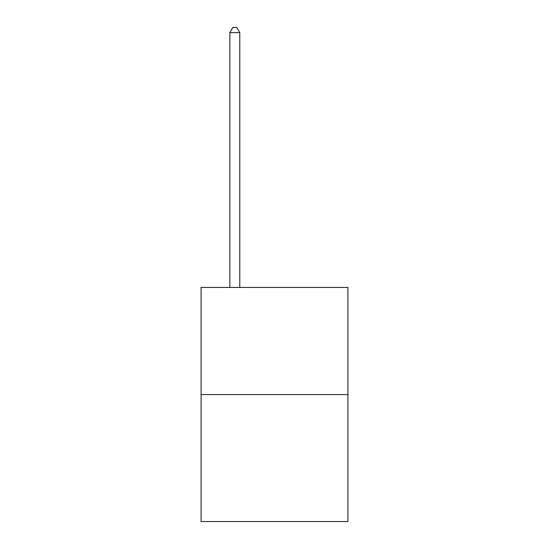 <?xml version="1.0" encoding="UTF-8"?>
<svg xmlns="http://www.w3.org/2000/svg" width="549" height="549" viewBox="0 0 549 549"><rect width="100%" height="100%" fill="white"/><g stroke="black" fill="none" stroke-linecap="round" stroke-linejoin="round"><path stroke-width="0.82" d="M347.908 394.573L347.908 287.436L201.092 287.436L201.092 521.55L347.908 521.55L347.908 394.573L201.092 394.573M239.783 287.436L239.783 32.611L229.859 32.611L229.859 287.436M229.859 32.611L232.838 27.45L236.804 27.45L239.783 32.611"/></g></svg>
